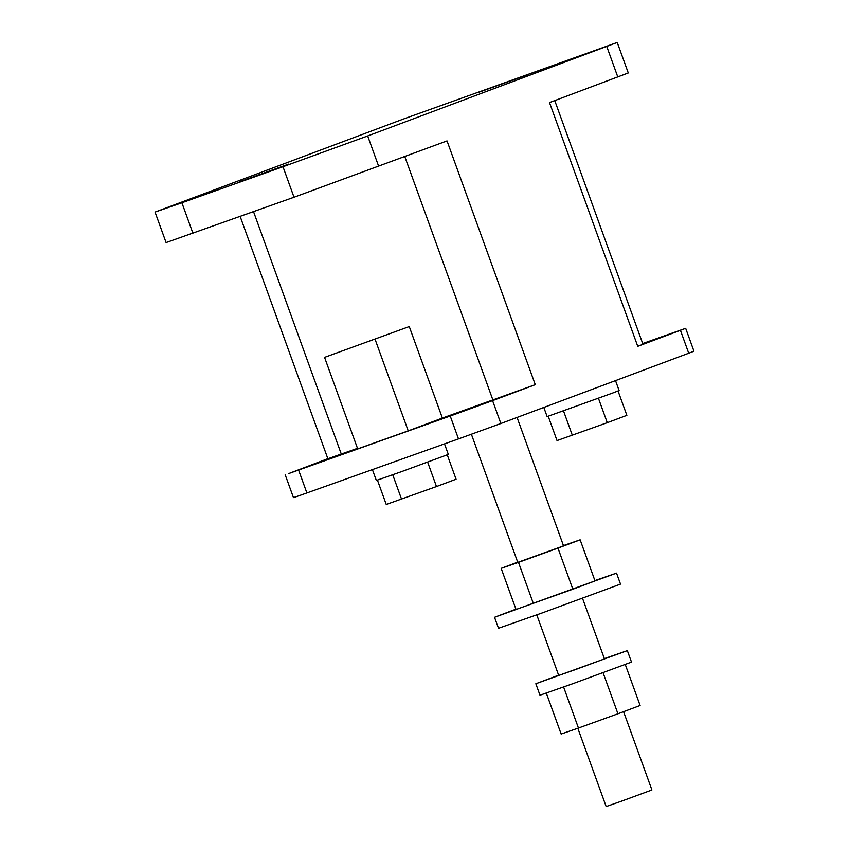 <?xml version="1.0" encoding="UTF-8"?>
<svg xmlns="http://www.w3.org/2000/svg" width="849" height="849" viewBox="0 0 849 849"><rect width="100%" height="100%" fill="white"/><g stroke="black" fill="none" stroke-linecap="round" stroke-linejoin="round"><path stroke-width="1.27" d="M517.062 417.443L563.524 545.801L559.608 547.329L517.773 562.367L471.407 434.274M543.816 407.435L547.127 416.583L612.936 392.928L619.112 390.529L615.514 380.617M444.515 443.889L448.325 454.417L401.832 471.524L376.34 480.47L372.403 469.593M527.802 74.67L479.006 92.212L527.802 74.67M288.702 164.101L239.906 181.644L288.702 164.101M577.829 728.272L606.165 806.55L622.37 800.862L651.915 789.984L623.569 711.674M558.61 675.178L535.836 683.742L539.985 695.214L572.406 683.838L631.497 662.082L627.337 650.621L604.361 658.612M535.836 683.742L627.337 650.621M536.78 614.867L558.716 675.464L574.922 669.776L604.467 658.898L582.531 598.312M515.927 609.158L494.532 617.287L498.501 628.26L541.726 613.095L620.513 584.101L616.533 573.117L594.894 580.567M494.532 617.287L616.533 573.117M517.699 562.165L501.165 568.352L516.043 609.465L572.852 589.217L595.022 580.928L580.143 539.815L563.439 545.578M603.077 672.716L617.945 713.786L640.114 705.487L625.278 664.523M617.945 713.786L578.456 728.049L563.598 686.99M578.456 728.049L561.136 734.035L546.321 693.102M501.165 568.352L518.484 562.378L533.363 603.49M518.484 562.378L557.973 548.104L572.852 589.217M557.973 548.104L580.143 539.815M409.26 326.568L324.562 357.365L409.26 326.568L442.382 418.069L535.273 384.661L492.579 400.622L500.857 423.502L458.502 438.901L450.225 416.021L492.579 400.622M447.264 454.862L456.083 479.218L436.482 486.551L386.242 504.465L377.434 480.141M548.221 416.265L557.029 440.578L607.268 422.675L626.87 415.341L618.051 390.986M375.099 339.345L408.22 430.846L442.382 418.069M324.562 357.365L357.684 448.866L408.22 430.846M240.161 216.442L327.873 458.757L357.493 448.325M535.273 384.661L447.03 140.902L294.019 197.244L166.086 242.581L155.049 212.08L181.898 202.773L192.935 233.273M294.019 197.244L282.982 166.744L181.898 202.773M155.049 212.08L404.612 118.584L617.234 42.45L367.681 135.957L378.718 166.457M436.482 486.551L427.652 462.164M401.556 499.17L392.726 474.782M607.268 422.675L598.439 398.277M572.343 435.293L563.513 410.905M617.234 42.45L628.281 72.95L549.505 102.57L637.748 346.328L642.969 344.291L554.758 100.606M327.852 458.683L288.756 473.54L450.225 416.021M282.982 166.744L367.681 135.957M637.748 346.328L685.674 328.319L642.693 343.516M298.604 470.07L306.882 492.951L297.044 496.421L293.457 497.599L285.179 474.729M306.882 492.951L458.502 438.901M500.857 423.502L688.719 353.226L680.442 330.357M685.674 328.319L693.951 351.199L688.719 353.226M404.824 156.683L492.919 400.049M253.543 211.677L341.298 454.098M617.817 77.015L606.78 46.515"/></g></svg>
